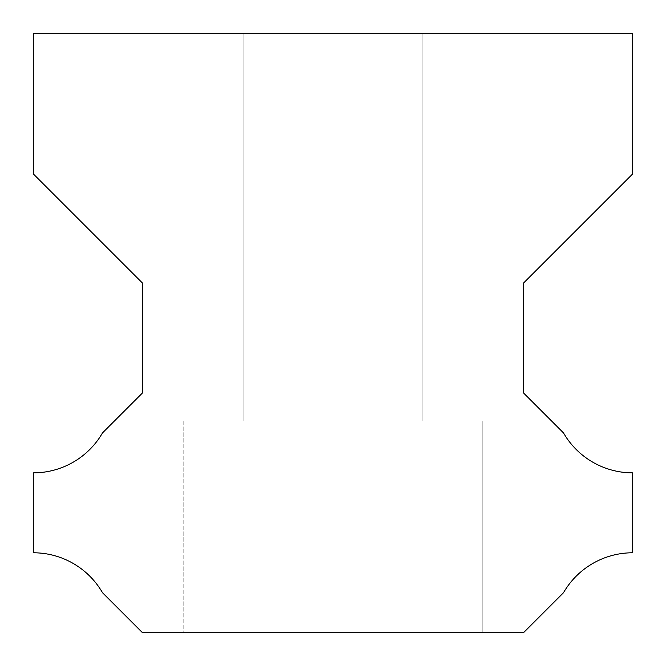 <?xml version="1.0" encoding="UTF-8"?>
<svg xmlns="http://www.w3.org/2000/svg" width="666" height="666" viewBox="0 0 666 666"><rect width="100%" height="100%" fill="white"/><g stroke="black" fill="none" stroke-linecap="round" stroke-linejoin="round"><path stroke-width="0.5" stroke-dasharray="3.33 2.5" d="M482.85 420.912L183.15 420.912L482.85 420.912L482.85 632.7L183.15 632.7L482.85 632.7L183.15 632.7L482.85 632.7L183.15 632.7L482.85 632.7L183.15 632.7L482.85 632.7L183.15 632.7L482.85 632.7L183.15 632.7L482.85 632.7L183.15 632.7L482.85 632.7L183.15 632.7L482.85 632.7L183.15 632.7L482.85 632.7L183.15 632.7L482.85 632.7L183.15 632.7L482.85 632.7L183.15 632.7L482.85 632.7L183.15 632.7L482.85 632.7L183.15 632.7L482.85 632.7L183.15 632.7L482.85 632.7L183.15 632.7L482.85 632.7L183.15 632.7L482.85 632.7L183.15 632.7L482.85 632.7L183.15 632.7L482.85 632.7L183.15 632.7L482.85 632.7L183.15 632.7L482.85 632.7L183.15 632.7L482.85 632.7L183.15 632.7L482.85 632.7L183.15 632.7L482.85 632.7L183.15 632.7L482.85 632.7L183.15 632.7L482.85 632.7L183.15 632.7L482.85 632.7L183.15 632.7L482.85 632.7L183.15 632.7L482.85 632.7L183.15 632.7L482.85 632.7L183.15 632.7L482.85 632.7L183.15 632.7L482.85 632.7L183.15 632.7L482.85 632.7L183.15 632.7L482.85 632.7L183.15 632.7L482.85 632.7L183.15 632.7L482.85 632.7L183.15 632.7L482.85 632.7L183.15 632.7L482.85 632.7L183.15 632.7L482.85 632.7L183.15 632.7L482.85 632.7L183.15 632.7L482.85 632.7L183.15 632.7L482.85 632.7L183.15 632.7L482.85 632.7L183.15 632.7L482.85 632.7L183.15 632.7L482.85 632.7L183.15 632.7L482.85 632.7L183.15 632.7L482.85 632.7L183.15 632.7L482.85 632.7L183.15 632.7L482.85 632.7L183.15 632.7L482.85 632.7L482.85 420.912L183.15 420.912L482.85 420.912L183.15 420.912L482.85 420.912L482.85 632.7L482.85 420.912L183.15 420.912L482.85 420.912L183.15 420.912L482.85 420.912L482.85 632.7L482.85 420.912L183.15 420.912L482.85 420.912L183.15 420.912L482.85 420.912L482.85 632.7L482.85 420.912L183.15 420.912L482.85 420.912L183.15 420.912L482.85 420.912L482.85 632.7L482.85 420.912L183.15 420.912L482.85 420.912L183.15 420.912L482.85 420.912L482.85 632.7L482.85 420.912L183.15 420.912L482.85 420.912L183.15 420.912L482.85 420.912L482.85 632.7L482.85 420.912L183.15 420.912L482.85 420.912L183.15 420.912L482.85 420.912L482.85 632.7L482.85 420.912L183.15 420.912L482.85 420.912L183.15 420.912L482.85 420.912L482.85 632.7L482.85 420.912L183.15 420.912L482.85 420.912L183.15 420.912L482.85 420.912L482.85 632.7L482.85 420.912L183.15 420.912L482.85 420.912L183.15 420.912L482.85 420.912L482.85 632.7L482.85 420.912L183.15 420.912L482.85 420.912L183.15 420.912L482.85 420.912L482.85 632.7L482.85 420.912L183.15 420.912L482.85 420.912L183.15 420.912L482.85 420.912L482.85 632.7L482.85 420.912L183.15 420.912L482.85 420.912L183.15 420.912L482.85 420.912L482.85 632.7L482.85 420.912L183.15 420.912L482.85 420.912L183.15 420.912L482.85 420.912L482.85 632.7L482.85 420.912L183.15 420.912L482.85 420.912L183.15 420.912L482.85 420.912L482.85 632.7L482.85 420.912L183.15 420.912L482.85 420.912L183.15 420.912L482.85 420.912L482.85 632.7L482.85 420.912L183.15 420.912L482.85 420.912L183.15 420.912L482.85 420.912L482.85 632.7L482.85 420.912L183.15 420.912L482.85 420.912L183.15 420.912L482.85 420.912L482.85 632.7L482.85 420.912L183.15 420.912L482.85 420.912L183.15 420.912L482.85 420.912L482.85 632.7L482.85 420.912L183.15 420.912L482.85 420.912L183.15 420.912L482.85 420.912L482.85 632.7L482.85 420.912L183.15 420.912L482.85 420.912L183.15 420.912L482.85 420.912L482.85 632.7L482.85 420.912L183.15 420.912L482.85 420.912L183.15 420.912L482.85 420.912L482.85 632.7L482.85 420.912L183.15 420.912L482.85 420.912L183.15 420.912L482.85 420.912L482.85 632.7L482.85 420.912L183.15 420.912L482.85 420.912L183.15 420.912L482.85 420.912L482.85 632.7L482.85 420.912L183.15 420.912L482.85 420.912M243.09 420.912L422.91 420.912L243.09 420.912L422.91 420.912L243.09 420.912L422.91 420.912L243.09 420.912L422.91 420.912L243.09 420.912L422.91 420.912L243.09 420.912L422.91 420.912L243.09 420.912L422.91 420.912L243.09 420.912L422.91 420.912L243.09 420.912L422.91 420.912L243.09 420.912L422.91 420.912L243.09 420.912L422.91 420.912L243.09 420.912L422.91 420.912L243.09 420.912L422.91 420.912L243.09 420.912L422.91 420.912L243.09 420.912L422.91 420.912L243.09 420.912L422.91 420.912L243.09 420.912L422.91 420.912L243.09 420.912L422.91 420.912L243.09 420.912L422.91 420.912L243.09 420.912L422.91 420.912L243.09 420.912L422.91 420.912L243.09 420.912L422.91 420.912L243.09 420.912L422.91 420.912L243.09 420.912L422.91 420.912L243.09 420.912L422.91 420.912L243.09 420.912L422.91 420.912L243.09 420.912L422.91 420.912L243.09 420.912L422.91 420.912L243.09 420.912L422.91 420.912L243.09 420.912L422.91 420.912L243.09 420.912L422.91 420.912L243.09 420.912L422.91 420.912L243.09 420.912L422.91 420.912L243.09 420.912L422.91 420.912L243.09 420.912L422.91 420.912L243.09 420.912L422.91 420.912L243.09 420.912L422.91 420.912L243.09 420.912L422.91 420.912L243.09 420.912L422.91 420.912L243.09 420.912L422.91 420.912L243.09 420.912L422.91 420.912L243.09 420.912L422.91 420.912L243.09 420.912L422.91 420.912L243.09 420.912L422.91 420.912L243.09 420.912L422.91 420.912L243.09 420.912L422.91 420.912L243.09 420.912L422.91 420.912L243.09 420.912L422.91 420.912L243.09 420.912L422.91 420.912L243.09 420.912L422.91 420.912L243.09 420.912L243.09 33.3L422.91 33.3L243.09 33.3L422.91 33.3L243.09 33.3L243.09 420.912L243.09 33.3L422.91 33.3L243.09 33.3L422.91 33.3L243.09 33.3L243.09 420.912L243.09 33.3L422.91 33.3L243.09 33.3L422.91 33.3L243.09 33.3L243.09 420.912L243.09 33.3L422.91 33.3L243.09 33.3L422.91 33.3L243.09 33.3L243.09 420.912L243.09 33.3L422.91 33.3L243.09 33.3L422.91 33.3L243.09 33.3L243.09 420.912L243.09 33.3L422.91 33.3L243.09 33.3L422.91 33.3L243.09 33.3L243.09 420.912L243.09 33.3L422.91 33.3L243.09 33.3L422.91 33.3L243.09 33.3L243.09 420.912L243.09 33.3L422.91 33.3L243.09 33.3L422.91 33.3L243.09 33.3L243.09 420.912L243.09 33.3L422.91 33.3L243.09 33.3L422.91 33.3L243.09 33.3L243.09 420.912L243.09 33.3L422.91 33.3L243.09 33.3L422.91 33.3L243.09 33.3L243.09 420.912L243.09 33.3L422.91 33.3L243.09 33.3L422.91 33.3L243.09 33.3L243.09 420.912L243.09 33.3L422.91 33.3L243.09 33.3L422.91 33.3L243.09 33.3L243.09 420.912L243.09 33.3L422.91 33.3L243.09 33.3L422.91 33.3L243.09 33.3L243.09 420.912L243.09 33.3L422.91 33.3L243.09 33.3L422.91 33.3L243.09 33.3L243.09 420.912L243.09 33.3L422.91 33.3L243.09 33.3L422.91 33.3L243.09 33.3L243.09 420.912L243.09 33.3L422.91 33.3L243.09 33.3L422.91 33.3L243.09 33.3L243.09 420.912L243.09 33.3L422.91 33.3L243.09 33.3L422.91 33.3L243.09 33.3L243.09 420.912L243.09 33.3L422.91 33.3L243.09 33.3L422.91 33.3L243.09 33.3L243.09 420.912L243.09 33.3L422.91 33.3L243.09 33.3L422.91 33.3L243.09 33.3L243.09 420.912L243.09 33.3L422.91 33.3L243.09 33.3L422.91 33.3L243.09 33.3L243.09 420.912L243.09 33.3L422.91 33.3L243.09 33.3L422.91 33.3L243.09 33.3L243.09 420.912L243.09 33.3L422.91 33.3L243.09 33.3L422.91 33.3L243.09 33.3L243.09 420.912L243.09 33.3L422.91 33.3L243.09 33.3L422.91 33.3L243.09 33.3L243.09 420.912L243.09 33.3L422.91 33.3L243.09 33.3L422.91 33.3L243.09 33.3L243.09 420.912L243.09 33.3L422.91 33.3L243.09 33.3L422.91 33.3L243.09 33.3L243.09 420.912M142.474 632.7L102.514 592.74A79.92 79.92 0 0 0 33.3 552.78L33.3 472.86A79.92 79.92 0 0 0 102.514 432.9L142.474 392.94L142.474 283.05L33.3 173.876L33.3 33.3L632.7 33.3L632.7 173.876L523.526 283.05L523.526 392.94L563.486 432.9A79.92 79.92 0 0 0 632.7 472.86L632.7 552.78A79.92 79.92 0 0 0 563.486 592.74L523.526 632.7L142.474 632.7M183.15 420.912L183.15 632.7L183.15 420.912M422.91 33.3L422.91 420.912L422.91 33.3"/><path stroke-width="1" d="M102.514 592.74L142.474 632.7L523.526 632.7L563.486 592.74A79.92 79.92 0 0 1 632.7 552.78L632.7 472.86A79.92 79.92 0 0 1 563.486 432.9L523.526 392.94L523.526 283.05L632.7 173.876L632.7 33.3L33.3 33.3L33.3 173.876L142.474 283.05L142.474 392.94L102.514 432.9A79.92 79.92 0 0 1 33.3 472.86L33.3 552.78A79.92 79.92 0 0 1 102.514 592.74"/></g></svg>
